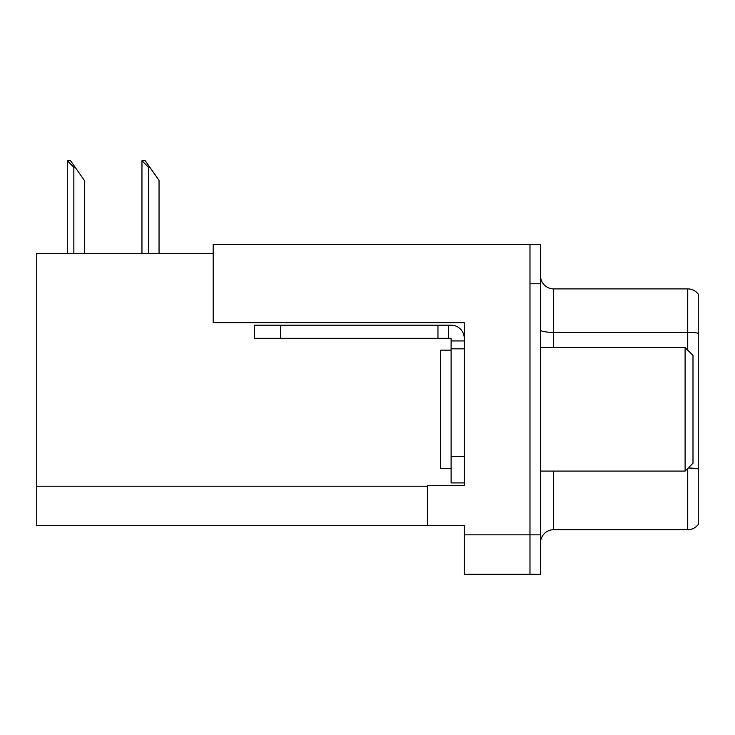 <?xml version="1.0" encoding="UTF-8"?>
<svg xmlns="http://www.w3.org/2000/svg" width="735" height="735" viewBox="0 0 735 735"><rect width="100%" height="100%" fill="white"/><g stroke="black" fill="none" stroke-linecap="round" stroke-linejoin="round"><path stroke-width="1.1" d="M213.168 253.529L36.75 253.529L36.75 525.644L464.254 525.644L464.254 574.283L540.501 574.283L540.501 244.323L213.168 244.323L213.168 322.674L464.254 322.674L464.254 348.831L451.106 348.831L451.106 338.32L437.959 338.32L437.959 325.173L451.106 325.173A13.147 13.147 0 0 1 464.254 338.32M464.254 348.831L464.254 456.628L451.106 456.628L451.106 482.923L464.254 482.923L464.254 456.628L464.254 485.422L427.448 485.422L427.448 525.644M540.501 283.765L529.981 283.765L529.981 574.283L529.981 244.323M540.501 542.862A13.147 13.147 0 0 1 553.648 529.724L687.73 529.724L687.73 468.461M698.25 294.147A13.147 13.147 0 0 0 687.73 288.892A13.147 13.147 0 0 1 698.25 294.147L698.25 524.459A13.147 13.147 0 0 1 687.73 529.724M698.25 333.249L698.25 334.168L698.25 333.249A13.147 2.278 180 0 0 687.73 332.339L687.73 288.892L553.648 288.892A13.147 13.147 0 0 1 540.501 275.744A13.147 13.147 0 0 0 553.648 288.892L553.648 347.517M142.572 160.717L145.236 160.717L149.839 167.286L148.525 167.286L141.956 160.717L141.956 253.529M159.045 253.529L159.045 180.433L149.839 167.286M67.905 160.717L70.569 160.717L75.172 167.286L73.858 167.286L67.289 160.717L67.289 253.529M84.378 253.529L84.378 180.433L75.172 167.286M280.733 338.32L280.733 325.173L254.448 325.173L254.448 338.32L437.959 338.32M280.733 325.173L437.959 325.173M451.106 482.923L464.254 482.923M448.479 338.32L448.479 325.173M464.254 340.948L451.106 340.948M451.106 456.628L451.106 348.831M451.106 350.145L440.587 350.145L440.587 468.461L451.106 468.461M685.103 471.089L692.995 463.206L692.995 355.409L685.103 347.517L685.103 471.089L540.501 471.089M540.501 347.517L685.103 347.517M464.254 534.85L540.501 534.85M36.75 486.212L427.448 486.212M553.648 471.089L553.648 529.724M687.73 350.145L687.73 332.339L553.648 332.339A13.147 2.278 0 0 1 540.501 330.061M698.25 468.921A13.147 2.278 180 0 0 688.19 468.011M148.525 253.529L148.525 167.286M73.858 253.529L73.858 167.286"/></g></svg>

